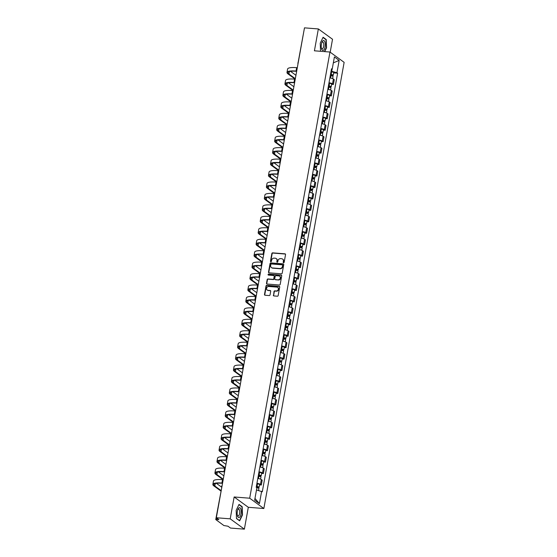 <?xml version="1.0" encoding="UTF-8"?>
<svg xmlns="http://www.w3.org/2000/svg" width="557" height="557" viewBox="0 0 557 557"><rect width="100%" height="100%" fill="white"/><g stroke="black" fill="none" stroke-linecap="round" stroke-linejoin="round"><path stroke-width="0.84" d="M283.597 262.723A0.522 0.466 -54 0 0 284.161 262.256L285.539 254.605A0.752 0.668 -54 0 0 284.982 253.832L272.665 252.857A0.752 0.668 -54 0 0 271.851 253.526L270.479 261.177A0.522 0.466 -54 0 0 270.862 261.72A0.522 0.466 -54 0 0 271.433 261.254L271.614 260.265A2.402 2.131 -54 0 1 274.218 258.135L275.242 258.211A2.402 2.131 -54 0 1 277.017 260.69L276.843 261.679A0.522 0.466 -54 0 0 277.233 262.222A0.522 0.466 -54 0 0 277.797 261.755L277.978 260.767A2.402 2.131 -54 0 1 280.582 258.636L281.605 258.713A2.402 2.131 -54 0 1 283.381 261.191L283.207 262.18A0.522 0.466 -54 0 0 283.597 262.723M273.348 295.161A0.752 0.668 -54 0 0 273.905 295.934L277.358 296.213A0.752 0.668 -54 0 0 278.173 295.544L279.705 287.05A0.752 0.668 -54 0 0 279.148 286.27L266.831 285.302A0.752 0.668 -54 0 0 266.016 285.964L264.491 294.465A0.752 0.668 -54 0 0 265.041 295.238L269.219 295.565A0.752 0.668 -54 0 0 270.034 294.904L270.688 291.262A0.752 0.668 -54 0 0 270.131 290.489L268.063 290.329A2.005 1.782 -54 0 1 268.752 286.472L276.864 287.113A2.005 1.782 -54 0 1 276.168 290.97L274.817 290.858A0.752 0.668 -54 0 0 274.002 291.527L273.633 295.37A0.752 0.668 -54 0 0 273.752 295.906M249.689 498.209L234.142 496.976L230.208 518.839L216.332 517.745L304.477 27.85L318.353 28.943L314.42 50.805L329.967 52.038L249.689 498.209L263.851 508.52L344.135 62.349L329.967 52.038M281.389 273.814A0.752 0.668 -54 0 0 282.204 273.153L283.736 264.652A0.752 0.668 -54 0 0 283.179 263.879L270.862 262.904A0.752 0.668 -54 0 0 270.048 263.572L268.516 272.067A0.752 0.668 -54 0 0 269.073 272.839L281.389 273.814M281.717 275.847L280.192 284.349A0.752 0.668 -54 0 1 279.377 285.01L267.061 284.042A0.752 0.668 -54 0 1 266.504 283.262L267.158 279.628A0.752 0.668 -54 0 1 267.973 278.96L272.965 279.356A0.752 0.668 -54 0 0 273.779 278.695L274.211 276.279A0.752 0.668 -54 0 0 273.661 275.506L268.46 275.095A0.522 0.466 -54 0 1 268.105 274.427A0.522 0.466 -54 0 1 268.641 274.086L281.16 275.074A0.752 0.668 -54 0 1 281.717 275.847M230.208 518.839L244.377 529.15L230.501 528.057L227.994 526.226L223.872 525.536L215.747 519.542L222.013 486.17M330.19 52.198L332.522 39.255L318.353 28.943M244.377 529.15L248.311 507.288L263.851 508.52M216.332 517.745L218.845 519.57L215.747 519.542M298.023 63.038L304.185 29.507M329.006 82.756A3.516 0.773 10.2 0 1 332.529 83.842L333.399 79.003A3.516 0.773 -169.8 0 0 329.876 77.917M333.399 79.003L334.263 79.63L333.392 84.476L331.631 84.33M332.529 83.842L333.392 84.476M329.57 95.776L331.331 95.915L332.209 91.076L331.338 90.443A3.516 0.773 -169.8 0 0 327.815 89.357M326.945 94.203A3.516 0.773 10.2 0 1 330.468 95.289L331.331 95.915M327.509 107.223L329.278 107.362L330.148 102.516L329.284 101.889A3.516 0.773 -169.8 0 0 325.761 100.803M324.884 105.642A3.516 0.773 10.2 0 1 328.414 106.735L329.278 107.362M325.448 118.669L327.217 118.808L328.087 113.962L327.224 113.336A3.516 0.773 -169.8 0 0 323.701 112.249M322.83 117.088A3.516 0.773 10.2 0 1 326.353 118.175L327.217 118.808M323.394 130.108L325.156 130.247L326.026 125.409L325.163 124.775A3.516 0.773 -169.8 0 0 321.64 123.689M320.769 128.535A3.516 0.773 10.2 0 1 324.292 129.621L325.156 130.247M321.333 141.555L323.095 141.694L323.972 136.848L323.102 136.221A3.516 0.773 -169.8 0 0 319.579 135.135M318.708 139.974A3.516 0.773 10.2 0 1 322.231 141.067L323.095 141.694M319.272 153.001L321.041 153.14L321.911 148.294L321.048 147.668A3.516 0.773 -169.8 0 0 317.525 146.582M316.648 151.42A3.516 0.773 10.2 0 1 320.178 152.507L321.041 153.14M317.212 164.44L318.98 164.58L319.85 159.741L318.987 159.107A3.516 0.773 -169.8 0 0 315.464 158.021M314.594 162.867A3.516 0.773 10.2 0 1 318.117 163.953L318.98 164.58M315.158 175.887L316.919 176.026L317.789 171.18L316.926 170.553A3.516 0.773 -169.8 0 0 313.403 169.467M312.533 174.306A3.516 0.773 10.2 0 1 316.056 175.399L316.919 176.026M313.097 187.333L314.865 187.472L315.735 182.626L314.872 182A3.516 0.773 -169.8 0 0 311.342 180.914M310.472 185.753A3.516 0.773 10.2 0 1 313.995 186.839L314.865 187.472M311.036 198.772L312.804 198.912L313.675 194.073L312.811 193.439A3.516 0.773 -169.8 0 0 309.288 192.353M308.418 197.199A3.516 0.773 10.2 0 1 311.941 198.285L312.804 198.912M308.975 210.219L310.743 210.358L311.614 205.512L310.75 204.885A3.516 0.773 -169.8 0 0 307.227 203.799M306.357 208.638A3.516 0.773 10.2 0 1 309.88 209.731L310.743 210.358M306.921 221.665L308.682 221.804L309.553 216.958L308.689 216.332A3.516 0.773 -169.8 0 0 305.166 215.246M304.296 220.085A3.516 0.773 10.2 0 1 307.819 221.171L308.682 221.804M304.86 233.105L306.628 233.244L307.499 228.405L306.635 227.771A3.516 0.773 -169.8 0 0 303.105 226.685M302.235 231.531A3.516 0.773 10.2 0 1 305.758 232.617L306.628 233.244M302.799 244.551L304.568 244.69L305.438 239.851L304.575 239.218A3.516 0.773 -169.8 0 0 301.052 238.131M300.181 242.97A3.516 0.773 10.2 0 1 303.704 244.063L304.568 244.69M300.738 255.997L302.507 256.136L303.377 251.291L302.514 250.664A3.516 0.773 -169.8 0 0 298.991 249.578M298.12 254.417A3.516 0.773 10.2 0 1 301.643 255.503L302.507 256.136M298.684 267.437L300.446 267.576L301.316 262.737L300.453 262.11A3.516 0.773 -169.8 0 0 296.93 261.017M296.059 265.863A3.516 0.773 10.2 0 1 299.582 266.949L300.446 267.576M296.623 278.883L298.392 279.022L299.262 274.183L298.399 273.55A3.516 0.773 -169.8 0 0 294.869 272.464M293.999 277.302A3.516 0.773 10.2 0 1 297.522 278.396L298.392 279.022M294.562 290.329L296.331 290.469L297.201 285.623L296.338 284.996A3.516 0.773 -169.8 0 0 292.815 283.91M291.945 288.749A3.516 0.773 10.2 0 1 295.468 289.835L296.331 290.469M292.502 301.769L294.27 301.908L295.14 297.069L294.277 296.442A3.516 0.773 -169.8 0 0 290.754 295.349M289.884 300.195A3.516 0.773 10.2 0 1 293.407 301.281L294.27 301.908M290.448 313.215L292.209 313.354L293.079 308.515L292.216 307.882A3.516 0.773 -169.8 0 0 288.693 306.796M287.823 311.635A3.516 0.773 10.2 0 1 291.346 312.728L292.209 313.354M288.387 324.661L290.155 324.801L291.026 319.955L290.162 319.328A3.516 0.773 -169.8 0 0 286.632 318.242M285.762 323.081A3.516 0.773 10.2 0 1 289.285 324.167L290.155 324.801M286.326 336.101L288.094 336.24L288.965 331.401L288.101 330.774A3.516 0.773 -169.8 0 0 284.578 329.681M283.708 334.527A3.516 0.773 10.2 0 1 287.231 335.613L288.094 336.24M284.265 347.547L286.033 347.686L286.904 342.847L286.04 342.214A3.516 0.773 -169.8 0 0 282.517 341.128M281.647 345.967A3.516 0.773 10.2 0 1 285.17 347.06L286.033 347.686M282.211 358.993L283.973 359.133L284.843 354.287L283.979 353.66A3.516 0.773 -169.8 0 0 280.456 352.574M279.586 357.413A3.516 0.773 10.2 0 1 283.109 358.499L283.973 359.133M280.15 370.433L281.919 370.572L282.789 365.733L281.926 365.107A3.516 0.773 -169.8 0 0 278.396 364.013M277.525 368.859A3.516 0.773 10.2 0 1 281.055 369.945L281.919 370.572M278.089 381.879L279.858 382.018L280.728 377.18L279.865 376.546A3.516 0.773 -169.8 0 0 276.342 375.46M275.471 380.299A3.516 0.773 10.2 0 1 278.994 381.392L279.858 382.018M276.028 393.326L277.797 393.465L278.667 388.619L277.804 387.992A3.516 0.773 -169.8 0 0 274.281 386.906M273.41 391.745A3.516 0.773 10.2 0 1 276.933 392.831L277.797 393.465M273.974 404.765L275.736 404.904L276.613 400.065L275.743 399.439A3.516 0.773 -169.8 0 0 272.22 398.346M271.35 403.191A3.516 0.773 10.2 0 1 274.873 404.278L275.736 404.904M271.913 416.211L273.682 416.351L274.552 411.512L273.689 410.878A3.516 0.773 -169.8 0 0 270.166 409.792M269.289 414.631A3.516 0.773 10.2 0 1 272.819 415.724L273.682 416.351M269.853 427.658L271.621 427.797L272.491 422.951L271.628 422.324A3.516 0.773 -169.8 0 0 268.105 421.238M267.235 426.077A3.516 0.773 10.2 0 1 270.758 427.163L271.621 427.797M267.792 439.097L269.56 439.236L270.43 434.397L269.567 433.771A3.516 0.773 -169.8 0 0 266.044 432.678M265.174 437.524A3.516 0.773 10.2 0 1 268.697 438.61L269.56 439.236M265.738 450.543L267.499 450.683L268.377 445.844L267.506 445.21A3.516 0.773 -169.8 0 0 263.983 444.124M263.113 448.963A3.516 0.773 10.2 0 1 266.636 450.056L267.499 450.683M263.677 461.99L265.445 462.129L266.316 457.283L265.452 456.656A3.516 0.773 -169.8 0 0 261.929 455.57M261.052 460.409A3.516 0.773 10.2 0 1 264.582 461.495L265.445 462.129M261.616 473.429L263.384 473.568L264.255 468.729L263.391 468.103A3.516 0.773 -169.8 0 0 259.868 467.01M258.998 471.856A3.516 0.773 10.2 0 1 262.521 472.942L263.384 473.568M259.562 484.875L261.324 485.015L262.194 480.176L261.33 479.542A3.516 0.773 -169.8 0 0 257.807 478.456M256.937 483.295A3.516 0.773 10.2 0 1 260.46 484.388L261.324 485.015M331.074 71.275L331.749 71.331L332.118 69.277M331.38 69.541L332.188 69.249L334.409 56.925L339.164 60.393L336.95 72.716L331.749 71.331M256.498 489.937L262.298 491.789L337.612 73.197L336.95 72.716M261.63 491.302L259.416 503.625L254.653 500.165L256.874 487.841L256.206 487.354L331.519 68.769L332.188 69.249M324.696 51.62L326.548 47.77L326.242 39.54L323.088 37.242L320.233 43.174L320.533 51.293M234.142 496.976L248.311 507.288M239.642 520.851L242.497 514.919L242.191 506.696L239.03 504.398L236.182 510.323L236.481 518.553L239.642 520.851M333.685 72.89L337.612 73.197M339.164 60.393L333.337 62.864M254.967 498.418L259.416 503.625M325.72 39.498L326.242 39.54M241.668 506.654L242.191 506.696M283.541 262.716A0.522 0.466 -54 0 1 283.485 262.389L283.666 261.4A2.402 2.131 -54 0 0 282.74 259.186M276.376 258.685A2.402 2.131 -54 0 1 277.302 260.899L277.121 261.887A0.522 0.466 -54 0 0 277.177 262.215M285.421 254.069A0.752 0.668 -54 0 0 285.268 254.041L272.951 253.066A0.752 0.668 -54 0 0 272.136 253.734L270.758 261.386A0.522 0.466 -54 0 0 270.813 261.713M283.617 264.115A0.752 0.668 -54 0 0 283.464 264.088L271.141 263.113A0.752 0.668 -54 0 0 270.333 263.774L268.801 272.276A0.752 0.668 -54 0 0 268.92 272.812M282.629 265.369A0.522 0.466 -54 0 0 282.246 264.826L271.433 263.976A0.522 0.466 -54 0 0 270.862 264.436L270.674 265.48A2.402 2.131 -54 0 0 272.45 267.959L279.837 268.544A2.402 2.131 -54 0 0 282.441 266.413L282.629 265.369L282.914 265.578A0.522 0.466 -54 0 0 282.58 265.041M271.6 267.694A2.402 2.131 -54 0 0 272.735 268.168L272.45 267.959M282.914 265.578L282.726 266.622A2.402 2.131 -54 0 1 280.122 268.752L272.735 268.168M274.1 275.743A0.752 0.668 -54 0 1 274.497 276.488L274.065 278.897A0.752 0.668 -54 0 1 273.25 279.565L268.251 279.168A0.752 0.668 -54 0 0 267.444 279.837L266.789 283.471A0.752 0.668 -54 0 0 266.9 284.007M281.598 275.311A0.752 0.668 -54 0 0 281.445 275.283L268.927 274.295A0.522 0.466 -54 0 0 268.404 275.088M278.152 279.767A2.005 1.782 -54 0 0 278.841 275.917L275.987 275.687A0.752 0.668 -54 0 0 275.172 276.356L274.74 278.765A0.752 0.668 -54 0 0 275.29 279.544L278.43 279.976A2.005 1.782 -54 0 0 279.816 276.328M275.137 279.51A0.752 0.668 -54 0 0 275.576 279.746L275.29 279.544M278.43 279.976L275.576 279.746M277.832 287.53A2.005 1.782 -54 0 1 276.453 291.172L275.102 291.067A0.752 0.668 -54 0 0 274.288 291.736L273.633 295.37M267.374 290.12A2.005 1.782 -54 0 0 268.342 290.531L268.063 290.329M270.57 290.726A0.752 0.668 -54 0 0 270.417 290.698L268.342 290.531M279.586 286.514A0.752 0.668 -54 0 0 279.433 286.479L267.116 285.504A0.752 0.668 -54 0 0 266.302 286.173L264.77 294.667A0.752 0.668 -54 0 0 264.888 295.203M330.287 75.641L330.928 75.731A1.908 0.418 10.2 0 1 333.03 76.532L332.654 78.621M330.468 74.61L332.278 75.104L331.714 75.195L331.596 75.856M330.51 74.394L331.15 74.485A1.908 0.418 10.2 0 1 333.253 75.286A1.908 0.418 10.2 0 1 332.083 75.46L331.993 75.954M330.983 71.749L331.624 71.839A1.908 0.418 10.2 0 1 333.734 72.64L333.253 75.286M331.784 74.833L332.083 75.46M295.335 78.669L288.958 74.025A13.751 3.022 10.2 0 1 287.976 72.584A13.751 3.022 10.2 0 1 296.408 71.31L296.658 71.331M297.306 67.717L296.644 67.669A14.747 3.238 -169.8 0 0 287.6 69.033L286.994 72.41A14.747 3.238 -169.8 0 0 288.053 73.956L295.196 79.157M296.7 71.094L296.039 71.038A14.747 3.238 -169.8 0 0 286.994 72.41M295.941 75.292L290.517 71.345M328.226 87.08L328.867 87.177A1.908 0.418 10.2 0 1 330.969 87.971L330.593 90.06M328.414 86.05L330.217 86.551L329.653 86.634L329.535 87.296M328.449 85.834L329.09 85.924A1.908 0.418 10.2 0 1 331.199 86.725A1.908 0.418 10.2 0 1 330.023 86.906L329.939 87.4M328.929 83.195L329.57 83.285A1.908 0.418 10.2 0 1 331.673 84.086L331.199 86.725M329.723 86.272L330.023 86.906M326.165 98.526L326.806 98.617A1.908 0.418 10.2 0 1 328.915 99.418L328.539 101.506M326.353 97.496L328.164 97.997L327.6 98.081L327.481 98.742M326.395 97.28L327.036 97.371A1.908 0.418 10.2 0 1 329.138 98.171A1.908 0.418 10.2 0 1 327.969 98.345L327.878 98.847M326.868 94.641L327.509 94.732A1.908 0.418 10.2 0 1 329.612 95.532L329.138 98.171M327.662 97.719L327.969 98.345M323.074 40.661A4.964 1.998 94.5 0 0 321.988 42.137A4.964 1.998 94.5 0 0 321.48 48.55A4.964 1.998 94.5 0 0 323.429 50.262A4.964 1.998 94.5 0 0 325.274 44.24A4.964 1.998 94.5 0 0 323.074 40.661M321.354 47.944A3.398 1.372 94.5 0 0 322.162 48.786A3.398 1.372 94.5 0 0 322.545 48.682A3.398 1.372 94.5 0 0 323.812 45.026A3.398 1.372 94.5 0 0 322.691 42.005A3.398 1.372 94.5 0 0 322.301 42.109A3.398 1.372 94.5 0 0 321.765 42.708M322.963 37.493L326.012 39.714L326.311 47.686L324.432 51.599M239.023 507.81A4.964 1.998 94.5 0 0 237.93 509.286A4.964 1.998 94.5 0 0 237.428 515.698A4.964 1.998 94.5 0 0 239.378 517.411A4.964 1.998 94.5 0 0 241.223 511.389A4.964 1.998 94.5 0 0 239.023 507.81M237.296 515.1A3.398 1.372 94.5 0 0 238.104 515.935A3.398 1.372 94.5 0 0 238.493 515.831A3.398 1.372 94.5 0 0 239.761 512.182A3.398 1.372 94.5 0 0 238.64 509.161A3.398 1.372 94.5 0 0 238.25 509.265A3.398 1.372 94.5 0 0 237.714 509.864M238.911 504.649L241.961 506.87L242.253 514.842L239.496 520.586L236.481 518.393M293.274 90.116L286.897 85.472A13.751 3.022 10.2 0 1 285.915 84.03A13.751 3.022 10.2 0 1 294.347 82.749L294.597 82.77M295.245 79.164L294.59 79.108A14.747 3.238 -169.8 0 0 285.546 80.48L284.933 83.849A14.747 3.238 -169.8 0 0 285.992 85.402L293.142 90.603M294.639 82.533L293.978 82.485A14.747 3.238 -169.8 0 0 284.933 83.849M293.887 86.739L288.463 82.791M291.22 101.555L284.843 96.918A13.751 3.022 10.2 0 1 283.854 95.47A13.751 3.022 10.2 0 1 292.293 94.196L292.536 94.217M293.191 90.603L292.529 90.554A14.747 3.238 -169.8 0 0 283.485 91.919L282.879 95.296A14.747 3.238 -169.8 0 0 283.938 96.841L291.081 102.042M292.585 93.98L291.924 93.931A14.747 3.238 -169.8 0 0 282.879 95.296M291.826 98.185L286.402 94.237M324.111 109.973L324.752 110.063A1.908 0.418 10.2 0 1 326.855 110.864L326.479 112.953M324.292 108.942L326.103 109.437L325.539 109.527L325.42 110.189M324.334 108.726L324.975 108.817A1.908 0.418 10.2 0 1 327.077 109.618A1.908 0.418 10.2 0 1 325.908 109.792L325.817 110.286M324.808 106.081L325.448 106.171A1.908 0.418 10.2 0 1 327.551 106.972L327.077 109.618M325.601 109.165L325.908 109.792M322.05 121.412L322.691 121.51A1.908 0.418 10.2 0 1 324.794 122.303L324.418 124.392M322.238 120.382L324.042 120.883L323.478 120.966L323.359 121.628M322.273 120.166L322.914 120.256A1.908 0.418 10.2 0 1 325.016 121.057A1.908 0.418 10.2 0 1 323.847 121.238L323.756 121.732M322.747 117.527L323.387 117.618A1.908 0.418 10.2 0 1 325.497 118.418L325.016 121.057M323.547 120.604L323.847 121.238M319.99 132.858L320.63 132.949A1.908 0.418 10.2 0 1 322.733 133.75L322.357 135.838M320.178 131.828L321.981 132.329L321.424 132.413L321.298 133.074M320.212 131.612L320.853 131.703A1.908 0.418 10.2 0 1 322.963 132.503A1.908 0.418 10.2 0 1 321.786 132.677L321.702 133.179M320.693 128.973L321.333 129.064A1.908 0.418 10.2 0 1 323.436 129.865L322.963 132.503M321.486 132.051L321.786 132.677M289.16 113.001L282.782 108.357A13.751 3.022 10.2 0 1 281.793 106.916A13.751 3.022 10.2 0 1 290.232 105.642L290.482 105.663M291.13 102.049L290.469 102.001A14.747 3.238 -169.8 0 0 281.424 103.365L280.819 106.742A14.747 3.238 -169.8 0 0 281.877 108.288L289.02 113.489M290.524 105.426L289.863 105.37A14.747 3.238 -169.8 0 0 280.819 106.742M289.765 109.625L284.342 105.684M287.099 124.448L280.721 119.804A13.751 3.022 10.2 0 1 279.739 118.363A13.751 3.022 10.2 0 1 288.171 117.081L288.422 117.102M289.069 113.496L288.408 113.44A14.747 3.238 -169.8 0 0 279.363 114.812L278.758 118.181A14.747 3.238 -169.8 0 0 279.816 119.734L286.959 124.935M288.463 116.866L287.802 116.817A14.747 3.238 -169.8 0 0 278.758 118.181M287.704 121.071L282.281 117.123M285.038 135.887L278.66 131.25A13.751 3.022 10.2 0 1 277.678 129.802A13.751 3.022 10.2 0 1 286.11 128.528L286.361 128.549M287.008 124.935L286.354 124.886A14.747 3.238 -169.8 0 0 277.309 126.251L276.697 129.628A14.747 3.238 -169.8 0 0 277.755 131.174L284.906 136.374M286.402 128.312L285.741 128.263A14.747 3.238 -169.8 0 0 276.697 129.628M285.65 132.517L280.227 128.57M317.929 144.305L318.569 144.395A1.908 0.418 10.2 0 1 320.679 145.196L320.303 147.285M318.117 143.274L319.927 143.769L319.363 143.859L319.245 144.521M318.158 143.058L318.799 143.149A1.908 0.418 10.2 0 1 320.902 143.95A1.908 0.418 10.2 0 1 319.732 144.124L319.641 144.618M318.632 140.413L319.272 140.503A1.908 0.418 10.2 0 1 321.375 141.304L320.902 143.95M319.426 143.497L319.732 144.124M282.984 147.333L276.606 142.689A13.751 3.022 10.2 0 1 275.618 141.248A13.751 3.022 10.2 0 1 284.056 139.974L284.3 139.995M284.954 136.381L284.293 136.333A14.747 3.238 -169.8 0 0 275.249 137.697L274.643 141.074A14.747 3.238 -169.8 0 0 275.701 142.62L282.845 147.821M284.349 139.758L283.687 139.703A14.747 3.238 -169.8 0 0 274.643 141.074M283.59 143.957L278.166 140.016M315.875 155.744L316.515 155.842A1.908 0.418 10.2 0 1 318.618 156.635L318.242 158.724M316.056 154.714L317.866 155.215L317.302 155.299L317.184 155.96M316.098 154.498L316.738 154.588A1.908 0.418 10.2 0 1 318.841 155.389A1.908 0.418 10.2 0 1 317.671 155.57L317.581 156.064M316.571 151.859L317.212 151.95A1.908 0.418 10.2 0 1 319.314 152.75L318.841 155.389M317.365 154.937L317.671 155.57M280.923 158.78L274.545 154.136A13.751 3.022 10.2 0 1 273.557 152.695A13.751 3.022 10.2 0 1 281.995 151.413L282.246 151.434M282.893 147.828L282.232 147.772A14.747 3.238 -169.8 0 0 273.188 149.144L272.582 152.514A14.747 3.238 -169.8 0 0 273.64 154.066L280.784 159.267M282.288 151.198L281.626 151.149A14.747 3.238 -169.8 0 0 272.582 152.514M281.529 155.403L276.105 151.455M313.814 167.191L314.454 167.281A1.908 0.418 10.2 0 1 316.557 168.082L316.181 170.17M314.002 166.16L315.805 166.661L315.241 166.745L315.123 167.406M314.037 165.944L314.677 166.035A1.908 0.418 10.2 0 1 316.78 166.835A1.908 0.418 10.2 0 1 315.61 167.009L315.52 167.511M314.51 163.305L315.151 163.396A1.908 0.418 10.2 0 1 317.26 164.197L316.78 166.835M315.311 166.383L315.61 167.009M278.862 170.219L272.484 165.582A13.751 3.022 10.2 0 1 271.503 164.134A13.751 3.022 10.2 0 1 279.934 162.86L280.185 162.881M280.832 159.267L280.171 159.218A14.747 3.238 -169.8 0 0 271.127 160.583L270.521 163.96A14.747 3.238 -169.8 0 0 271.579 165.506L278.723 170.707M280.227 162.644L279.565 162.595A14.747 3.238 -169.8 0 0 270.521 163.96M279.468 166.849L274.044 162.902M311.753 178.637L312.393 178.727A1.908 0.418 10.2 0 1 314.496 179.528L314.127 181.617M311.941 177.606L313.744 178.101L313.187 178.191L313.062 178.853M311.976 177.391L312.616 177.481A1.908 0.418 10.2 0 1 314.726 178.282A1.908 0.418 10.2 0 1 313.549 178.456L313.466 178.95M312.456 174.745L313.097 174.835A1.908 0.418 10.2 0 1 315.199 175.636L314.726 178.282M313.25 177.829L313.549 178.456M276.801 181.666L270.423 177.022A13.751 3.022 10.2 0 1 269.442 175.58A13.751 3.022 10.2 0 1 277.873 174.306L278.124 174.327M278.779 170.714L278.117 170.665A14.747 3.238 -169.8 0 0 269.073 172.029L268.46 175.406A14.747 3.238 -169.8 0 0 269.518 176.952L276.669 182.153M278.166 174.09L277.504 174.035A14.747 3.238 -169.8 0 0 268.46 175.406M277.414 178.289L271.99 174.348M309.692 190.076L310.333 190.174A1.908 0.418 10.2 0 1 312.442 190.967L312.066 193.056M309.88 189.046L311.69 189.547L311.126 189.631L311.008 190.292M309.922 188.83L310.562 188.92A1.908 0.418 10.2 0 1 312.665 189.721A1.908 0.418 10.2 0 1 311.495 189.902L311.405 190.397M310.395 186.191L311.036 186.282A1.908 0.418 10.2 0 1 313.138 187.082L312.665 189.721M311.189 189.269L311.495 189.902M274.747 193.112L268.37 188.468A13.751 3.022 10.2 0 1 267.381 187.027A13.751 3.022 10.2 0 1 275.819 185.746L276.063 185.766M276.718 182.16L276.056 182.104A14.747 3.238 -169.8 0 0 267.012 183.476L266.406 186.846A14.747 3.238 -169.8 0 0 267.464 188.398L274.608 193.599M276.112 185.53L275.45 185.481A14.747 3.238 -169.8 0 0 266.406 186.846M275.353 189.735L269.929 185.787M307.638 201.523L308.279 201.613A1.908 0.418 10.2 0 1 310.381 202.414L310.005 204.503M307.819 200.492L309.629 200.993L309.065 201.077L308.947 201.738M307.861 200.276L308.501 200.367A1.908 0.418 10.2 0 1 310.604 201.168A1.908 0.418 10.2 0 1 309.434 201.342L309.344 201.843M308.334 197.638L308.975 197.728A1.908 0.418 10.2 0 1 311.078 198.529L310.604 201.168M309.128 200.715L309.434 201.342M272.686 204.551L266.309 199.914A13.751 3.022 10.2 0 1 265.32 198.466A13.751 3.022 10.2 0 1 273.759 197.192L274.009 197.213M274.657 193.599L273.995 193.551A14.747 3.238 -169.8 0 0 264.951 194.915L264.345 198.292A14.747 3.238 -169.8 0 0 265.404 199.838L272.547 205.039M274.051 196.976L273.39 196.927A14.747 3.238 -169.8 0 0 264.345 198.292M273.292 201.181L267.868 197.234M305.577 212.969L306.218 213.059A1.908 0.418 10.2 0 1 308.32 213.86L307.944 215.949M305.765 211.939L307.568 212.433L307.004 212.523L306.886 213.185M305.8 211.723L306.441 211.813A1.908 0.418 10.2 0 1 308.543 212.614A1.908 0.418 10.2 0 1 307.373 212.788L307.283 213.282M306.273 209.077L306.914 209.167A1.908 0.418 10.2 0 1 309.024 209.968L308.543 212.614M307.074 212.161L307.373 212.788M270.625 215.998L264.248 211.354A13.751 3.022 10.2 0 1 263.266 209.912A13.751 3.022 10.2 0 1 271.698 208.638L271.948 208.659M272.596 205.046L271.934 204.997A14.747 3.238 -169.8 0 0 262.89 206.362L262.284 209.738A14.747 3.238 -169.8 0 0 263.343 211.284L270.486 216.485M271.99 208.422L271.329 208.367A14.747 3.238 -169.8 0 0 262.284 209.738M271.231 212.621L265.814 208.68M303.516 224.408L304.157 224.506A1.908 0.418 10.2 0 1 306.266 225.3L305.89 227.388M303.704 223.378L305.508 223.879L304.951 223.963L304.825 224.624M303.739 223.162L304.38 223.253A1.908 0.418 10.2 0 1 306.489 224.053A1.908 0.418 10.2 0 1 305.313 224.234L305.229 224.729M304.219 220.523L304.86 220.614A1.908 0.418 10.2 0 1 306.963 221.414L306.489 224.053M305.013 223.601L305.313 224.234M268.571 227.444L262.194 222.8A13.751 3.022 10.2 0 1 261.205 221.359A13.751 3.022 10.2 0 1 269.637 220.078L269.887 220.099M270.542 216.492L269.88 216.436A14.747 3.238 -169.8 0 0 260.836 217.808L260.223 221.178A14.747 3.238 -169.8 0 0 261.282 222.73L268.432 227.931M269.929 219.862L269.275 219.813A14.747 3.238 -169.8 0 0 260.223 221.178M269.177 224.067L263.753 220.119M301.455 235.855L302.103 235.945A1.908 0.418 10.2 0 1 304.206 236.746L303.83 238.835M301.643 234.824L303.454 235.326L302.89 235.409L302.771 236.071M301.685 234.608L302.326 234.699A1.908 0.418 10.2 0 1 304.428 235.5A1.908 0.418 10.2 0 1 303.259 235.674L303.168 236.175M302.159 231.97L302.799 232.06A1.908 0.418 10.2 0 1 304.902 232.861L304.428 235.5M302.952 235.047L303.259 235.674M266.511 238.883L260.133 234.246A13.751 3.022 10.2 0 1 259.144 232.798A13.751 3.022 10.2 0 1 267.583 231.524L267.833 231.545M268.481 227.931L267.82 227.883A14.747 3.238 -169.8 0 0 258.775 229.247L258.17 232.624A14.747 3.238 -169.8 0 0 259.228 234.17L266.371 239.371M267.875 231.308L267.214 231.259A14.747 3.238 -169.8 0 0 258.17 232.624M267.116 235.514L261.693 231.566M299.401 247.301L300.042 247.392A1.908 0.418 10.2 0 1 302.145 248.192L301.769 250.281M299.582 246.271L301.393 246.765L300.829 246.855L300.71 247.517M299.624 246.055L300.265 246.145A1.908 0.418 10.2 0 1 302.367 246.946A1.908 0.418 10.2 0 1 301.198 247.12L301.107 247.614M300.098 243.409L300.738 243.5A1.908 0.418 10.2 0 1 302.848 244.3L302.367 246.946M300.891 246.493L301.198 247.12M264.45 250.33L258.072 245.686A13.751 3.022 10.2 0 1 257.083 244.245A13.751 3.022 10.2 0 1 265.522 242.97L265.773 242.991M266.42 239.378L265.759 239.329A14.747 3.238 -169.8 0 0 256.714 240.694L256.109 244.07A14.747 3.238 -169.8 0 0 257.167 245.616L264.31 250.817M265.814 242.755L265.153 242.699A14.747 3.238 -169.8 0 0 256.109 244.07M265.055 246.953L259.632 243.012M297.341 258.74L297.981 258.838A1.908 0.418 10.2 0 1 300.084 259.632L299.708 261.72M297.529 257.71L299.332 258.211L298.768 258.295L298.649 258.956M297.563 257.494L298.204 257.585A1.908 0.418 10.2 0 1 300.314 258.385A1.908 0.418 10.2 0 1 299.137 258.566L299.046 259.061M298.037 254.855L298.684 254.946A1.908 0.418 10.2 0 1 300.787 255.747L300.314 258.385M298.837 257.933L299.137 258.566M262.389 261.776L256.011 257.132A13.751 3.022 10.2 0 1 255.029 255.691A13.751 3.022 10.2 0 1 263.461 254.41L263.712 254.431M264.359 250.824L263.698 250.768A14.747 3.238 -169.8 0 0 254.653 252.14L254.048 255.51A14.747 3.238 -169.8 0 0 255.106 257.062L262.25 262.263M263.753 254.194L263.092 254.145A14.747 3.238 -169.8 0 0 254.048 255.51M262.995 258.399L257.578 254.452M295.28 270.187L295.92 270.277A1.908 0.418 10.2 0 1 298.03 271.078L297.654 273.167M295.468 269.156L297.271 269.658L296.714 269.741L296.596 270.403M295.502 268.94L296.15 269.031A1.908 0.418 10.2 0 1 298.253 269.832A1.908 0.418 10.2 0 1 297.083 270.006L296.992 270.507M295.983 266.302L296.623 266.392A1.908 0.418 10.2 0 1 298.726 267.193L298.253 269.832M296.777 269.379L297.083 270.006M260.335 273.215L253.957 268.578A13.751 3.022 10.2 0 1 252.969 267.13A13.751 3.022 10.2 0 1 261.4 265.856L261.651 265.877M262.305 262.263L261.644 262.215A14.747 3.238 -169.8 0 0 252.6 263.579L251.994 266.956A14.747 3.238 -169.8 0 0 253.045 268.502L260.196 273.703M261.693 265.64L261.038 265.592A14.747 3.238 -169.8 0 0 251.994 266.956M260.941 269.846L255.517 265.898M293.226 281.633L293.866 281.724A1.908 0.418 10.2 0 1 295.969 282.524L295.593 284.613M293.407 280.603L295.217 281.097L294.653 281.188L294.535 281.849M293.448 280.387L294.089 280.477A1.908 0.418 10.2 0 1 296.192 281.278A1.908 0.418 10.2 0 1 295.022 281.452L294.932 281.946M293.922 277.741L294.562 277.832A1.908 0.418 10.2 0 1 296.665 278.632L296.192 281.278M294.716 280.825L295.022 281.452M258.274 284.662L251.896 280.018A13.751 3.022 10.2 0 1 250.908 278.577A13.751 3.022 10.2 0 1 259.346 277.302L259.597 277.323M260.244 273.71L259.583 273.661A14.747 3.238 -169.8 0 0 250.539 275.026L249.933 278.403A14.747 3.238 -169.8 0 0 250.991 279.948L258.135 285.149M259.639 277.087L258.977 277.031A14.747 3.238 -169.8 0 0 249.933 278.403M258.88 281.285L253.456 277.344M291.165 293.073L291.805 293.17A1.908 0.418 10.2 0 1 293.908 293.964L293.532 296.052M291.346 292.042L293.156 292.543L292.592 292.627L292.474 293.288M291.388 291.826L292.028 291.917A1.908 0.418 10.2 0 1 294.131 292.717A1.908 0.418 10.2 0 1 292.961 292.898L292.871 293.393M291.861 289.187L292.502 289.278A1.908 0.418 10.2 0 1 294.611 290.079L294.131 292.717M292.655 292.265L292.961 292.898M256.213 296.108L249.835 291.464A13.751 3.022 10.2 0 1 248.847 290.023A13.751 3.022 10.2 0 1 257.285 288.742L257.536 288.763M258.183 285.156L257.522 285.1A14.747 3.238 -169.8 0 0 248.478 286.472L247.872 289.842A14.747 3.238 -169.8 0 0 248.93 291.395L256.074 296.596M257.578 288.526L256.916 288.477A14.747 3.238 -169.8 0 0 247.872 289.842M256.819 292.731L251.395 288.784M289.104 304.519L289.744 304.609A1.908 0.418 10.2 0 1 291.847 305.41L291.471 307.499M289.292 303.488L291.095 303.99L290.531 304.073L290.413 304.735M289.327 303.273L289.967 303.363A1.908 0.418 10.2 0 1 292.077 304.164A1.908 0.418 10.2 0 1 290.9 304.338L290.81 304.839M289.807 300.634L290.448 300.724A1.908 0.418 10.2 0 1 292.55 301.525L292.077 304.164M290.601 303.711L290.9 304.338M254.152 307.548L247.774 302.911A13.751 3.022 10.2 0 1 246.793 301.462A13.751 3.022 10.2 0 1 255.224 300.188L255.475 300.209M256.123 296.596L255.468 296.547A14.747 3.238 -169.8 0 0 246.417 297.911L245.811 301.288A14.747 3.238 -169.8 0 0 246.869 302.834L254.013 308.035M255.517 299.972L254.855 299.924A14.747 3.238 -169.8 0 0 245.811 301.288M254.765 304.178L249.341 300.23M287.043 315.965L287.684 316.056A1.908 0.418 10.2 0 1 289.793 316.856L289.417 318.945M287.231 314.935L289.034 315.429L288.477 315.52L288.359 316.181M287.273 314.719L287.913 314.809A1.908 0.418 10.2 0 1 290.016 315.61A1.908 0.418 10.2 0 1 288.846 315.784L288.756 316.279M287.746 312.073L288.387 312.171A1.908 0.418 10.2 0 1 290.489 312.964L290.016 315.61M288.54 315.158L288.846 315.784M252.098 318.994L245.721 314.35A13.751 3.022 10.2 0 1 244.732 312.909A13.751 3.022 10.2 0 1 253.163 311.635L253.414 311.655M254.069 308.042L253.407 307.993A14.747 3.238 -169.8 0 0 244.363 309.358L243.757 312.735A14.747 3.238 -169.8 0 0 244.808 314.28L251.959 319.481M253.456 311.419L252.801 311.363A14.747 3.238 -169.8 0 0 243.757 312.735M252.704 315.617L247.28 311.676M284.989 327.405L285.63 327.502A1.908 0.418 10.2 0 1 287.732 328.296L287.356 330.385M285.17 326.374L286.98 326.875L286.416 326.959L286.298 327.62M285.212 326.158L285.852 326.249A1.908 0.418 10.2 0 1 287.955 327.05A1.908 0.418 10.2 0 1 286.785 327.231L286.695 327.725M285.685 323.52L286.326 323.61A1.908 0.418 10.2 0 1 288.429 324.411L287.955 327.05M286.479 326.597L286.785 327.231M250.037 330.44L243.66 325.796A13.751 3.022 10.2 0 1 242.671 324.355A13.751 3.022 10.2 0 1 251.11 323.074L251.36 323.095M252.008 319.488L251.346 319.433A14.747 3.238 -169.8 0 0 242.302 320.804L241.696 324.174A14.747 3.238 -169.8 0 0 242.755 325.727L249.898 330.928M251.402 322.858L250.741 322.809A14.747 3.238 -169.8 0 0 241.696 324.174M250.643 327.063L245.219 323.116M282.928 338.851L283.569 338.941A1.908 0.418 10.2 0 1 285.671 339.742L285.295 341.831M283.109 337.82L284.919 338.322L284.355 338.405L284.237 339.067M283.151 337.605L283.792 337.695A1.908 0.418 10.2 0 1 285.894 338.496A1.908 0.418 10.2 0 1 284.724 338.67L284.634 339.171M283.624 334.966L284.265 335.056A1.908 0.418 10.2 0 1 286.375 335.857L285.894 338.496M284.418 338.043L284.724 338.67M247.976 341.887L241.599 337.243A13.751 3.022 10.2 0 1 240.61 335.794A13.751 3.022 10.2 0 1 249.049 334.52L249.299 334.541M249.947 330.928L249.285 330.879A14.747 3.238 -169.8 0 0 240.241 332.244L239.635 335.62A14.747 3.238 -169.8 0 0 240.694 337.166L247.837 342.367M249.341 334.304L248.68 334.256A14.747 3.238 -169.8 0 0 239.635 335.62M248.582 338.51L243.158 334.562M280.867 350.297L281.508 350.388A1.908 0.418 10.2 0 1 283.61 351.188L283.235 353.277M281.055 349.267L282.859 349.761L282.295 349.852L282.176 350.513M281.09 349.051L281.731 349.142A1.908 0.418 10.2 0 1 283.84 349.942A1.908 0.418 10.2 0 1 282.664 350.116L282.58 350.611M281.57 346.405L282.211 346.503A1.908 0.418 10.2 0 1 284.314 347.296L283.84 349.942M282.364 349.49L282.664 350.116M245.916 353.326L239.538 348.682A13.751 3.022 10.2 0 1 238.556 347.241A13.751 3.022 10.2 0 1 246.988 345.967L247.238 345.988M247.886 342.374L247.231 342.325A14.747 3.238 -169.8 0 0 238.187 343.69L237.574 347.067A14.747 3.238 -169.8 0 0 238.633 348.612L245.776 353.813M247.28 345.751L246.619 345.695A14.747 3.238 -169.8 0 0 237.574 347.067M246.528 349.949L241.104 346.008M278.806 361.737L279.447 361.834A1.908 0.418 10.2 0 1 281.557 362.628L281.181 364.717M278.994 360.706L280.798 361.208L280.241 361.291L280.122 361.953M279.036 360.49L279.677 360.581A1.908 0.418 10.2 0 1 281.779 361.382A1.908 0.418 10.2 0 1 280.61 361.563L280.519 362.057M279.51 357.852L280.15 357.942A1.908 0.418 10.2 0 1 282.253 358.743L281.779 361.382M280.303 360.929L280.61 361.563M243.862 364.772L237.484 360.128A13.751 3.022 10.2 0 1 236.495 358.687A13.751 3.022 10.2 0 1 244.927 357.406L245.177 357.427M245.832 353.82L245.171 353.765A14.747 3.238 -169.8 0 0 236.126 355.136L235.52 358.506A14.747 3.238 -169.8 0 0 236.572 360.059L243.722 365.26M245.219 357.19L244.565 357.141A14.747 3.238 -169.8 0 0 235.52 358.506M244.467 361.396L239.044 357.448M276.752 373.183L277.393 373.274A1.908 0.418 10.2 0 1 279.496 374.074L279.12 376.163M276.933 372.153L278.744 372.654L278.18 372.737L278.061 373.399M276.975 371.937L277.616 372.027A1.908 0.418 10.2 0 1 279.718 372.828A1.908 0.418 10.2 0 1 278.549 373.002L278.458 373.503M277.449 369.298L278.089 369.388A1.908 0.418 10.2 0 1 280.192 370.189L279.718 372.828M278.242 372.375L278.549 373.002M241.801 376.219L235.423 371.575A13.751 3.022 10.2 0 1 234.434 370.127A13.751 3.022 10.2 0 1 242.873 368.852L243.124 368.873M243.771 365.26L243.11 365.211A14.747 3.238 -169.8 0 0 234.065 366.576L233.46 369.952A14.747 3.238 -169.8 0 0 234.518 371.498L241.661 376.699M243.165 368.637L242.504 368.588A14.747 3.238 -169.8 0 0 233.46 369.952M242.406 372.842L236.983 368.894M274.692 384.629L275.332 384.72A1.908 0.418 10.2 0 1 277.435 385.521L277.059 387.609M274.873 383.599L276.683 384.093L276.119 384.184L276 384.845M274.914 383.383L275.555 383.474A1.908 0.418 10.2 0 1 277.658 384.274A1.908 0.418 10.2 0 1 276.488 384.448L276.397 384.943M275.388 380.737L276.028 380.835A1.908 0.418 10.2 0 1 278.138 381.629L277.658 384.274M276.188 383.822L276.488 384.448M239.74 387.658L233.362 383.014A13.751 3.022 10.2 0 1 232.373 381.573A13.751 3.022 10.2 0 1 240.812 380.299L241.063 380.32M241.71 376.706L241.049 376.657A14.747 3.238 -169.8 0 0 232.004 378.022L231.399 381.399A14.747 3.238 -169.8 0 0 232.457 382.944L239.601 388.145M241.104 380.083L240.443 380.027A14.747 3.238 -169.8 0 0 231.399 381.399M240.346 384.288L234.922 380.34M272.631 396.069L273.271 396.166A1.908 0.418 10.2 0 1 275.374 396.96L274.998 399.049M272.819 395.038L274.622 395.54L274.058 395.623L273.94 396.285M272.853 394.822L273.494 394.913A1.908 0.418 10.2 0 1 275.604 395.714A1.908 0.418 10.2 0 1 274.427 395.895L274.343 396.389M273.334 392.184L273.974 392.274A1.908 0.418 10.2 0 1 276.077 393.075L275.604 395.714M274.128 395.261L274.427 395.895M237.679 399.104L231.301 394.46A13.751 3.022 10.2 0 1 230.32 393.019A13.751 3.022 10.2 0 1 238.751 391.738L239.002 391.759M239.649 388.152L238.995 388.097A14.747 3.238 -169.8 0 0 229.95 389.468L229.338 392.838A14.747 3.238 -169.8 0 0 230.396 394.391L237.54 399.592M239.044 391.522L238.382 391.474A14.747 3.238 -169.8 0 0 229.338 392.838M238.292 395.728L232.868 391.78M270.57 407.515L271.21 407.606A1.908 0.418 10.2 0 1 273.32 408.406L272.944 410.495M270.758 406.485L272.561 406.986L272.004 407.07L271.886 407.731M270.799 406.269L271.44 406.359A1.908 0.418 10.2 0 1 273.543 407.16A1.908 0.418 10.2 0 1 272.373 407.334L272.282 407.835M271.273 403.63L271.913 403.721A1.908 0.418 10.2 0 1 274.016 404.521L273.543 407.16M272.067 406.707L272.373 407.334M235.625 410.551L229.247 405.907A13.751 3.022 10.2 0 1 228.259 404.459A13.751 3.022 10.2 0 1 236.697 403.184L236.941 403.205M237.595 399.592L236.934 399.543A14.747 3.238 -169.8 0 0 227.89 400.908L227.284 404.285A14.747 3.238 -169.8 0 0 228.335 405.83L235.486 411.038M236.983 402.969L236.328 402.92A14.747 3.238 -169.8 0 0 227.284 404.285M236.231 407.174L230.807 403.226M268.516 418.961L269.156 419.052A1.908 0.418 10.2 0 1 271.259 419.853L270.883 421.941M268.697 417.931L270.507 418.425L269.943 418.516L269.825 419.177M268.739 417.715L269.379 417.806A1.908 0.418 10.2 0 1 271.482 418.606A1.908 0.418 10.2 0 1 270.312 418.78L270.222 419.275M269.212 415.069L269.853 415.167A1.908 0.418 10.2 0 1 271.955 415.961L271.482 418.606M270.006 418.154L270.312 418.78M233.564 421.99L227.186 417.346A13.751 3.022 10.2 0 1 226.198 415.905A13.751 3.022 10.2 0 1 234.636 414.631L234.887 414.652M235.534 411.038L234.873 410.989A14.747 3.238 -169.8 0 0 225.829 412.354L225.223 415.731A14.747 3.238 -169.8 0 0 226.281 417.277L233.425 422.478M234.929 414.415L234.267 414.359A14.747 3.238 -169.8 0 0 225.223 415.731M234.17 418.62L228.746 414.673M266.455 430.401L267.095 430.498A1.908 0.418 10.2 0 1 269.198 431.292L268.822 433.381M266.636 429.37L268.446 429.872L267.882 429.955L267.764 430.617M266.678 429.155L267.318 429.245A1.908 0.418 10.2 0 1 269.421 430.046A1.908 0.418 10.2 0 1 268.251 430.227L268.161 430.721M267.151 426.516L267.792 426.606A1.908 0.418 10.2 0 1 269.901 427.407L269.421 430.046M267.952 429.593L268.251 430.227M231.503 433.437L225.125 428.793A13.751 3.022 10.2 0 1 224.144 427.351A13.751 3.022 10.2 0 1 232.575 426.07L232.826 426.091M233.474 422.484L232.812 422.429A14.747 3.238 -169.8 0 0 223.768 423.8L223.162 427.177A14.747 3.238 -169.8 0 0 224.22 428.723L231.364 433.924M232.868 425.854L232.206 425.806A14.747 3.238 -169.8 0 0 223.162 427.177M232.109 430.06L226.685 426.112M264.394 441.847L265.035 441.938A1.908 0.418 10.2 0 1 267.137 442.738L266.761 444.827M264.582 440.817L266.385 441.318L265.821 441.402L265.703 442.063M264.617 440.601L265.257 440.691A1.908 0.418 10.2 0 1 267.367 441.492A1.908 0.418 10.2 0 1 266.19 441.666L266.107 442.167M265.097 437.962L265.738 438.053A1.908 0.418 10.2 0 1 267.84 438.853L267.367 441.492M265.891 441.04L266.19 441.666M229.442 444.883L223.065 440.239A13.751 3.022 10.2 0 1 222.083 438.791A13.751 3.022 10.2 0 1 230.514 437.517L230.765 437.537M231.413 433.924L230.758 433.875A14.747 3.238 -169.8 0 0 221.714 435.247L221.101 438.617A14.747 3.238 -169.8 0 0 222.159 440.169L229.31 445.37M230.807 437.301L230.145 437.252A14.747 3.238 -169.8 0 0 221.101 438.617M230.055 441.506L224.631 437.558M262.333 453.294L262.974 453.384A1.908 0.418 10.2 0 1 265.083 454.185L264.707 456.274M262.521 452.263L264.331 452.757L263.767 452.848L263.649 453.509M262.563 452.047L263.203 452.138A1.908 0.418 10.2 0 1 265.306 452.938A1.908 0.418 10.2 0 1 264.136 453.113L264.046 453.607M263.036 449.402L263.677 449.499A1.908 0.418 10.2 0 1 265.78 450.293L265.306 452.938M263.83 452.486L264.136 453.113M227.388 456.322L221.011 451.678A13.751 3.022 10.2 0 1 220.022 450.237A13.751 3.022 10.2 0 1 228.461 448.963L228.704 448.984M229.359 445.37L228.697 445.322A14.747 3.238 -169.8 0 0 219.653 446.686L219.047 450.063A14.747 3.238 -169.8 0 0 220.099 451.609L227.249 456.81M228.746 448.747L228.092 448.691A14.747 3.238 -169.8 0 0 219.047 450.063M227.994 452.952L222.57 449.005M260.279 464.733L260.92 464.83A1.908 0.418 10.2 0 1 263.022 465.624L262.646 467.713M260.46 463.703L262.27 464.204L261.706 464.287L261.588 464.949M260.502 463.487L261.142 463.577A1.908 0.418 10.2 0 1 263.245 464.378A1.908 0.418 10.2 0 1 262.075 464.559L261.985 465.053M260.975 460.848L261.616 460.938A1.908 0.418 10.2 0 1 263.719 461.739L263.245 464.378M261.769 463.925L262.075 464.559M225.327 467.769L218.95 463.125A13.751 3.022 10.2 0 1 217.961 461.683A13.751 3.022 10.2 0 1 226.4 460.402L226.65 460.423M227.298 456.817L226.636 456.761A14.747 3.238 -169.8 0 0 217.592 458.133L216.986 461.509A14.747 3.238 -169.8 0 0 218.045 463.055L225.188 468.256M226.692 460.186L226.031 460.138A14.747 3.238 -169.8 0 0 216.986 461.509M225.933 464.392L220.509 460.444M258.218 476.179L258.859 476.27A1.908 0.418 10.2 0 1 260.961 477.071L260.585 479.159M258.406 475.149L260.21 475.65L259.646 475.734L259.527 476.395M258.441 474.933L259.082 475.024A1.908 0.418 10.2 0 1 261.184 475.824A1.908 0.418 10.2 0 1 260.015 475.998L259.924 476.5M258.914 472.294L259.555 472.385A1.908 0.418 10.2 0 1 261.665 473.185L261.184 475.824M259.715 475.372L260.015 475.998M223.266 479.215L216.889 474.571A13.751 3.022 10.2 0 1 215.907 473.123A13.751 3.022 10.2 0 1 224.339 471.849L224.589 471.87M225.237 468.256L224.575 468.207A14.747 3.238 -169.8 0 0 215.531 469.579L214.925 472.949A14.747 3.238 -169.8 0 0 215.984 474.501L223.127 479.702M224.631 471.633L223.97 471.584A14.747 3.238 -169.8 0 0 214.925 472.949M223.872 475.838L218.448 471.89M256.68 487.702L256.798 487.716A1.908 0.418 10.2 0 1 258.901 488.517L258.552 490.48M256.345 486.595L258.149 487.09L257.592 487.18L257.466 487.841M256.38 486.379L257.021 486.47A1.908 0.418 10.2 0 1 259.13 487.271A1.908 0.418 10.2 0 1 257.954 487.445L257.87 487.939M256.861 483.734L257.501 483.831A1.908 0.418 10.2 0 1 259.604 484.625L259.13 487.271M257.654 486.818L257.954 487.445M220.969 490.48L214.828 486.01A13.751 3.022 10.2 0 1 213.846 484.569A13.751 3.022 10.2 0 1 222.278 483.295L222.528 483.316M223.176 479.702L222.522 479.654A14.747 3.238 -169.8 0 0 213.477 481.018L212.865 484.395A14.747 3.238 -169.8 0 0 213.923 485.941L220.878 491.002M222.57 483.079L221.909 483.023A14.747 3.238 -169.8 0 0 212.865 484.395M221.582 487.11L216.395 483.337M262.521 472.942L263.391 468.103M264.582 461.495L265.452 456.656M266.636 450.056L267.506 445.21M268.697 438.61L269.567 433.771M270.758 427.163L271.628 422.324M272.819 415.724L273.689 410.878M274.873 404.278L275.743 399.439M276.933 392.831L277.804 387.992M278.994 381.392L279.865 376.546M281.055 369.945L281.926 365.107M283.109 358.499L283.979 353.66M285.17 347.06L286.04 342.214M287.231 335.613L288.101 330.774M289.285 324.167L290.162 319.328M291.346 312.728L292.216 307.882M293.407 301.281L294.277 296.442M295.468 289.835L296.338 284.996M297.522 278.396L298.399 273.55M299.582 266.949L300.453 262.11M301.643 255.503L302.514 250.664M303.704 244.063L304.575 239.218M305.758 232.617L306.635 227.771M307.819 221.171L308.689 216.332M309.88 209.731L310.75 204.885M311.941 198.285L312.811 193.439M313.995 186.839L314.872 182M316.056 175.399L316.926 170.553M318.117 163.953L318.987 159.107M320.178 152.507L321.048 147.668M322.231 141.067L323.102 136.221M324.292 129.621L325.163 124.775M326.353 118.175L327.224 113.336M328.414 106.735L329.284 101.889M330.468 95.289L331.338 90.443M260.46 484.388L261.33 479.542M216.903 518.156L216.68 519.396M298.016 63.77A1.525 1.525 0 0 1 297.911 62.878L298.204 62.739M330.928 75.731L330.517 78.022M331.624 71.839L331.15 74.485M296.039 71.038L296.644 67.669M288.958 74.025L289.403 71.575M328.867 87.177L328.456 89.468M329.57 83.285L329.09 85.924M326.806 98.617L326.395 100.914M327.509 94.732L327.036 97.371M293.978 82.485L294.59 79.108M286.897 85.472L287.342 83.021M291.924 93.931L292.529 90.554M284.843 96.918L285.281 94.46M324.752 110.063L324.334 112.354M325.448 106.171L324.975 108.817M322.691 121.51L322.28 123.8M323.387 117.618L322.914 120.256M320.63 132.949L320.219 135.247M321.333 129.064L320.853 131.703M289.863 105.37L290.469 102.001M282.782 108.357L283.221 105.907M287.802 116.817L288.408 113.44M280.721 119.804L281.167 117.353M285.741 128.263L286.354 124.886M278.66 131.25L279.106 128.792M318.569 144.395L318.158 146.686M319.272 140.503L318.799 143.149M283.687 139.703L284.293 136.333M276.606 142.689L277.045 140.239M316.515 155.842L316.098 158.132M317.212 151.95L316.738 154.588M281.626 151.149L282.232 147.772M274.545 154.136L274.984 151.685M314.454 167.281L314.044 169.579M315.151 163.396L314.677 166.035M279.565 162.595L280.171 159.218M272.484 165.582L272.93 163.124M312.393 178.727L311.983 181.018M313.097 174.835L312.616 177.481M277.504 174.035L278.117 170.665M270.423 177.022L270.869 174.571M310.333 190.174L309.922 192.464M311.036 186.282L310.562 188.92M275.45 185.481L276.056 182.104M268.37 188.468L268.808 186.017M308.279 201.613L307.861 203.911M308.975 197.728L308.501 200.367M273.39 196.927L273.995 193.551M266.309 199.914L266.747 197.457M306.218 213.059L305.807 215.35M306.914 209.167L306.441 211.813M271.329 208.367L271.934 204.997M264.248 211.354L264.693 208.903M304.157 224.506L303.746 226.796M304.86 220.614L304.38 223.253M269.275 219.813L269.88 216.436M262.194 222.8L262.632 220.349M302.103 235.945L301.685 238.243M302.799 232.06L302.326 234.699M267.214 231.259L267.82 227.883M260.133 234.246L260.572 231.789M300.042 247.392L299.631 249.682M300.738 243.5L300.265 246.145M265.153 242.699L265.759 239.329M258.072 245.686L258.511 243.235M297.981 258.838L297.57 261.129M298.684 254.946L298.204 257.585M263.092 254.145L263.698 250.768M256.011 257.132L256.457 254.681M295.92 270.277L295.509 272.575M296.623 266.392L296.15 269.031M261.038 265.592L261.644 262.215M253.957 268.578L254.396 266.121M293.866 281.724L293.448 284.014M294.562 277.832L294.089 280.477M258.977 277.031L259.583 273.661M251.896 280.018L252.335 277.567M291.805 293.17L291.395 295.461M292.502 289.278L292.028 291.917M256.916 288.477L257.522 285.1M249.835 291.464L250.274 289.013M289.744 304.609L289.334 306.907M290.448 300.724L289.967 303.363M254.855 299.924L255.468 296.547M247.774 302.911L248.22 300.453M287.684 316.056L287.273 318.346M288.387 312.171L287.913 314.809M252.801 311.363L253.407 307.993M245.721 314.35L246.159 311.899M285.63 327.502L285.212 329.793M286.326 323.61L285.852 326.249M250.741 322.809L251.346 319.433M243.66 325.796L244.098 323.345M283.569 338.941L283.158 341.239M284.265 335.056L283.792 337.695M248.68 334.256L249.285 330.879M241.599 337.243L242.037 334.785M281.508 350.388L281.097 352.678M282.211 346.503L281.731 349.142M246.619 345.695L247.231 342.325M239.538 348.682L239.983 346.231M279.447 361.834L279.036 364.125M280.15 357.942L279.677 360.581M244.565 357.141L245.171 353.765M237.484 360.128L237.923 357.678M277.393 373.274L276.975 375.571M278.089 369.388L277.616 372.027M242.504 368.588L243.11 365.211M235.423 371.575L235.862 369.117M275.332 384.72L274.921 387.011M276.028 380.835L275.555 383.474M240.443 380.027L241.049 376.657M233.362 383.014L233.808 380.563M273.271 396.166L272.86 398.457M273.974 392.274L273.494 394.913M238.382 391.474L238.995 388.097M231.301 394.46L231.747 392.01M271.21 407.606L270.799 409.903M271.913 403.721L271.44 406.359M236.328 402.92L236.934 399.543M229.247 405.907L229.686 403.449M269.156 419.052L268.739 421.343M269.853 415.167L269.379 417.806M234.267 414.359L234.873 410.989M227.186 417.346L227.625 414.895M267.095 430.498L266.685 432.789M267.792 426.606L267.318 429.245M232.206 425.806L232.812 422.429M225.125 428.793L225.571 426.342M265.035 441.938L264.624 444.235M265.738 438.053L265.257 440.691M230.145 437.252L230.758 433.875M223.065 440.239L223.51 437.781M262.974 453.384L262.563 455.675M263.677 449.499L263.203 452.138M228.092 448.691L228.697 445.322M221.011 451.678L221.449 449.227M260.92 464.83L260.502 467.121M261.616 460.938L261.142 463.577M226.031 460.138L226.636 456.761M218.95 463.125L219.388 460.674M258.859 476.27L258.448 478.567M259.555 472.385L259.082 475.024M223.97 471.584L224.575 468.207M216.889 474.571L217.334 472.113M257.501 483.831L257.021 486.47M221.909 483.023L222.522 479.654M214.828 486.01L215.274 483.56M222.132 485.509A1.525 1.525 0 0 0 221.721 486.31"/></g></svg>
